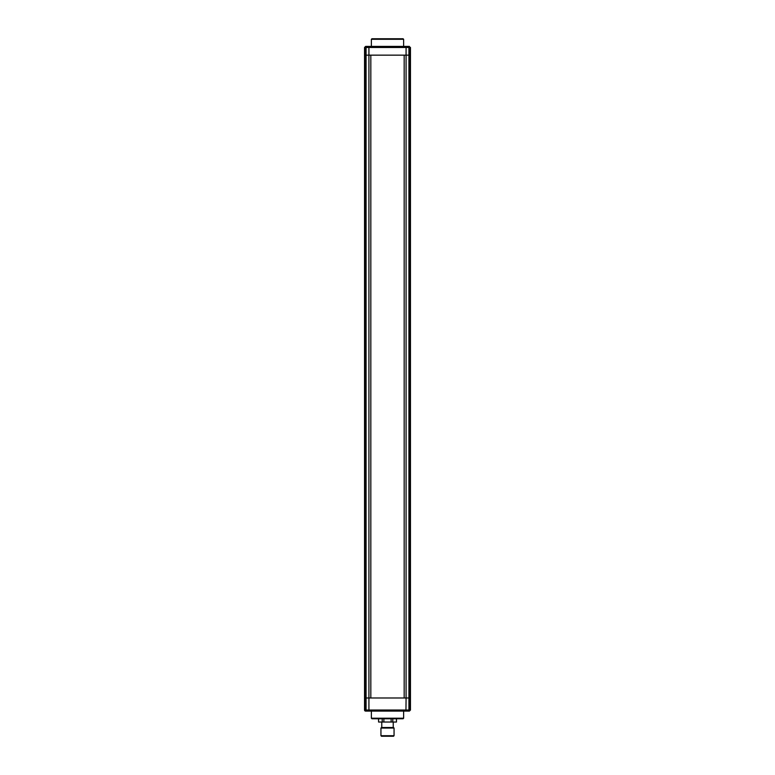 <?xml version="1.0" encoding="UTF-8"?>
<svg xmlns="http://www.w3.org/2000/svg" width="775" height="775" viewBox="0 0 775 775"><rect width="100%" height="100%" fill="white"/><g stroke="black" fill="none" stroke-linecap="round" stroke-linejoin="round"><path stroke-width="1.16" d="M409.365 711.101A1.095 1.095 0 0 0 409.413 711.101A1.095 1.095 0 0 1 409.365 711.101L408.638 711.101A1.095 1.056 -90 0 0 409.694 710.016L410.459 710.016L409.365 711.101L402.477 711.101M410.459 710.016A1.095 1.095 0 0 1 410.459 710.055A1.095 1.095 0 0 0 410.459 710.016L410.459 697.984L364.541 697.984L364.541 55.151L410.459 55.151L409.694 55.151L409.694 697.984L406.081 697.984L406.081 47.498L368.919 47.498L368.919 55.151L370.828 55.151L370.828 697.984L368.919 697.984L368.919 55.151L366.071 55.151L366.071 697.984L364.541 697.984L364.541 710.016L365.306 710.016L365.306 55.151L364.541 55.151L364.541 47.498L365.635 46.403L372.523 46.403M405.945 711.101L369.055 711.101L368.919 710.016L408.929 710.016L408.638 711.101L405.945 711.101L406.081 697.984L404.172 697.984L404.172 55.151L409.694 55.151L409.694 47.498L408.929 47.498L408.929 710.016L409.694 710.016L409.694 697.984L410.459 697.984L410.459 47.498L409.694 47.498A1.095 1.056 90 0 0 408.638 46.403L410.459 47.498A1.095 1.095 0 0 0 410.459 47.449A1.095 1.095 0 0 1 410.459 47.498M368.919 710.016L368.919 697.984L366.071 697.984L366.071 710.016L368.919 710.016M372.523 711.101L368.919 711.101M369.055 711.101L365.635 711.101L364.541 710.016A1.095 1.095 0 0 0 365.635 711.101A1.095 1.095 0 0 1 364.541 710.016M366.362 711.101A1.095 1.056 -90 0 1 365.306 710.016L366.071 710.016L366.362 711.101M403.63 718.212L403.077 718.754L371.923 718.754L371.37 718.212L403.63 718.212L403.63 711.101M371.37 718.212L371.37 711.101M380.942 728.054L381.484 727.502L393.516 727.502L394.058 728.054L380.942 728.054L380.942 735.708L394.058 735.708L394.058 728.054M394.058 735.708L393.516 736.25L381.484 736.25L380.942 735.708M396.461 718.754L396.461 722.038L396.412 718.754M396.412 722.038L392.789 722.038L392.789 718.754M392.789 722.038L391.123 722.038L391.123 718.754M391.123 722.038L383.877 722.038L383.877 718.754M383.877 722.038L382.211 722.038L382.211 718.754M382.211 722.038L378.588 722.038L378.588 718.754M378.588 722.038L378.539 718.754M402.477 46.403L409.365 46.403A1.095 1.095 0 0 1 409.413 46.403A1.095 1.095 0 0 0 409.365 46.403M365.635 46.403A1.095 1.095 0 0 0 365.587 46.403A1.095 1.095 0 0 1 365.635 46.403L408.638 46.403L408.929 47.498L406.081 47.498L405.945 46.403M369.055 46.403L368.919 47.498L366.071 47.498L366.071 55.151L365.306 55.151L365.306 47.498A1.095 1.056 -90 0 1 366.362 46.403L366.071 47.498L364.541 47.498A1.095 1.095 0 0 1 364.541 47.449A1.095 1.095 0 0 0 364.541 47.498M403.077 38.75L371.923 38.75L371.37 39.293L403.63 39.293L403.077 38.75M403.63 39.293L403.63 46.403M371.37 39.293L371.37 46.403M393.235 727.502L393.235 722.038M381.765 727.502L381.765 722.038"/></g></svg>
